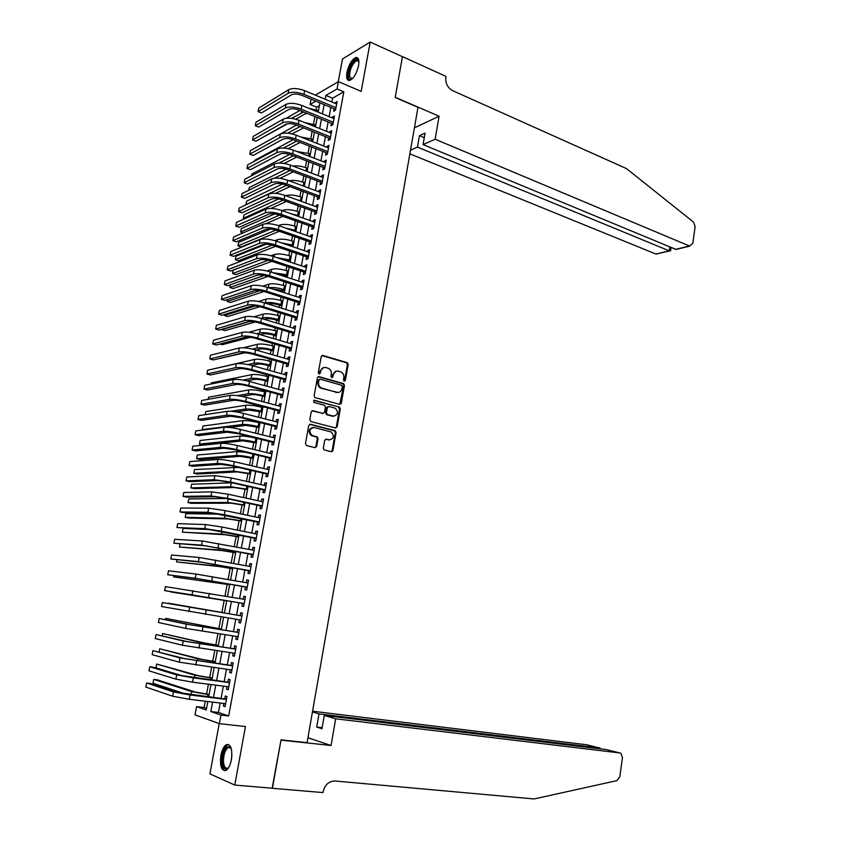 <?xml version="1.0" encoding="UTF-8"?>
<svg xmlns="http://www.w3.org/2000/svg" width="841" height="841" viewBox="0 0 841 841"><rect width="100%" height="100%" fill="white"/><g stroke="black" fill="none" stroke-linecap="round" stroke-linejoin="round"><path stroke-width="1.26" d="M344.242 381.204L345.357 380.416L348.195 364.468L347.312 362.65L322.87 355.459L321.23 356.573L318.308 372.71L319.075 374.045L320.221 373.257L320.6 371.165C321.399 368.295 323.154 367.096 325.845 367.559L328.568 368.411C330.713 369.672 331.638 371.606 331.343 374.234L330.976 376.316L331.732 377.641L332.868 376.852L333.246 374.781C334.035 371.922 335.759 370.723 338.418 371.186L341.099 372.027C343.223 373.267 344.137 375.191 343.853 377.809L343.485 379.88L344.085 381.141L344.589 380.542L347.417 364.616L346.545 362.807L321.893 355.575M319.075 374.056L319.853 371.312L320.6 371.165M331.722 377.641L332.479 374.918L333.246 374.781M231.412 759.696C232.579 748.963 230.876 743.949 226.313 744.674C223.832 746.272 222.024 749.836 220.899 755.365C219.69 766.077 221.404 771.092 226.019 770.419C228.489 768.821 230.287 765.247 231.412 759.696M358.581 65.535C359.412 59.806 358.445 57.146 355.68 57.566C351.717 59.679 348.794 64.631 346.923 72.41C346.061 78.16 347.039 80.831 349.835 80.41C353.777 78.308 356.689 73.346 358.581 65.535M323.312 448.127L324.069 449.861L331.28 451.712L332.91 450.513L336.106 432.505L335.328 430.75L310.413 424.253L308.752 425.441L305.451 443.67L306.555 445.572L314.997 447.664L316.658 446.466L318.056 438.697L317.278 436.942L311.906 435.396C308.647 431.118 309.435 428.49 314.271 427.512L331.301 432.011C334.56 436.227 333.803 438.844 329.02 439.864L326.34 439.191L324.7 440.369L323.312 448.127M220.216 703.023L218.46 712.453L228.689 715.954L220.973 715.071L219.385 723.638L195.017 714.861L196.573 706.64L206.224 709.972L207.811 701.52M315.312 95.117L338.418 81.64L361.199 91.385L370.187 42.05L402.44 56.694L395.196 97.482L417.988 107.343L307.081 742.677L281.02 739.88L272.431 788.227L234.786 785.063L245.446 726.55L219.385 723.638M338.418 81.64L337.062 88.967L325.877 95.39L325.162 99.227M228.689 715.954L343.822 91.837L337.062 88.967M339.701 404.363L341.309 403.217L344.474 385.42L343.622 383.622L319.033 376.642L317.393 377.777L314.124 395.796L314.955 397.593L339.701 404.363M340.3 408.894L337.115 426.797L335.496 427.964L310.907 421.562L309.803 419.659L311.212 411.89L312.863 410.723L322.891 413.394L324.531 412.227L325.446 407.118L324.626 405.33L313.746 402.334L314.324 400.263L339.491 407.118L340.3 408.894L339.533 408.989L336.358 426.881L337.115 426.797M219.238 723.586L209.914 773.867L234.786 785.063M370.187 42.05L342.476 58.986L338.25 81.735M334.119 108.689L333.646 111.233L335.517 110.213L337.125 101.467L335.096 103.369M331.417 123.249L330.944 125.803L332.805 124.815L334.434 116.047L332.563 117.046L332.395 117.961M328.705 137.861L328.232 140.426L330.093 139.48L331.722 130.67L329.861 131.638L329.683 132.605M325.993 152.526L325.52 155.101L327.37 154.187L329.01 145.356L327.149 146.292L326.96 147.312M323.259 167.254L322.786 169.84L324.637 168.967L326.276 160.095L324.426 160.988L324.227 162.071M320.526 182.034L320.043 184.631L321.893 183.79L323.543 174.886L321.693 175.748L321.483 176.883M317.772 196.868L317.288 199.475L319.138 198.676L320.789 189.74L318.949 190.56L318.718 191.748M315.018 211.764L314.534 214.381L316.374 213.614L318.035 204.647L316.184 205.425L315.953 206.676M312.242 226.713L311.759 229.33L313.598 228.615L315.259 219.606L313.42 220.353L313.178 221.656M309.467 241.714L308.973 244.353L310.813 243.669L312.484 234.628L310.644 235.333L310.392 236.699M306.671 256.778L306.187 259.427L308.016 258.776L309.688 249.703L307.859 250.376L307.596 251.795M303.874 271.906L303.38 274.555L305.209 273.945L306.891 264.841L305.062 265.472L304.789 266.954M301.057 287.075L300.563 289.746L302.392 289.167L304.085 280.032L302.255 280.621L301.972 282.166M298.229 302.318L297.735 304.989L299.554 304.463L301.257 295.275L299.438 295.832L299.133 297.441M295.401 317.614L294.907 320.295L296.715 319.801L298.418 310.592L296.61 311.107L296.295 312.768M292.552 332.962L292.058 335.654L293.866 335.202L295.58 325.961L293.761 326.434L293.446 328.158M289.703 348.374L289.199 351.075L291.007 350.665L292.721 341.383L290.912 341.824L290.587 343.612M286.834 363.848L286.329 366.56L288.127 366.192L289.861 356.868L288.053 357.267L287.706 359.118M283.953 379.386L283.449 382.108L285.246 381.772L286.981 372.416L285.173 372.773L284.826 374.687M341.194 403.606L340.521 403.428M281.062 394.976L280.558 397.709L282.355 397.415L284.09 388.027L282.292 388.342L281.924 390.319M278.161 410.629L277.656 413.373L279.443 413.12L281.188 403.691L279.401 403.964L279.023 406.003M275.249 426.334L274.744 429.099L276.521 428.889L278.276 419.428L276.489 419.648L276.1 421.751M272.326 442.114L271.811 444.878L273.598 444.721L275.354 435.218L273.567 435.407L273.167 437.572M269.393 457.946L268.878 460.731L270.655 460.605L272.421 451.07L270.644 451.207L270.224 453.446M266.45 473.851L265.935 476.637L267.701 476.563L269.477 466.976L267.701 467.081L267.27 469.383M263.485 489.809L262.97 492.605L264.736 492.574L266.513 482.955L264.747 483.018L264.305 485.383M260.521 505.83L259.995 508.637L261.761 508.647L263.548 498.997L261.782 499.018L261.33 501.446M257.535 521.914L257.02 524.742L258.776 524.795L260.573 515.102L258.807 515.07L258.345 517.572M254.55 538.061L254.024 540.9L255.78 540.994L257.577 531.27L255.822 531.197L255.349 533.762M251.543 554.282L251.017 557.12L252.763 557.268L254.571 547.502L252.826 547.386L252.332 550.014M248.526 570.555L248 573.415L249.745 573.604L251.554 563.796L249.809 563.628L249.304 566.329M245.498 586.902L244.962 589.762L246.707 589.993L248.526 580.153L246.781 579.943L246.276 582.718M242.46 603.302L241.924 606.182L243.659 606.466L245.488 596.574L243.753 596.322L243.228 599.16M239.401 619.817L238.865 622.666L240.6 622.992L242.439 613.068L240.705 612.774L240.169 615.654M236.321 636.416L235.806 639.213L237.53 639.591L239.37 629.625L237.646 629.278L237.109 632.169M233.23 653.079L232.726 655.833L234.439 656.253L236.289 646.245L234.576 645.856L234.029 648.758M230.129 669.804L229.635 672.516L231.349 672.979L233.209 662.929L231.485 662.498L230.949 665.42M227.017 686.603L226.523 689.263L228.237 689.778L230.108 679.686L228.395 679.202L227.848 682.135M343.822 91.837L332.573 98.197L331.859 102.013M330.87 107.343L329.146 116.626M328.158 121.924L326.424 131.301M325.446 136.557L323.69 146.019M322.713 151.243L320.936 160.799M319.979 165.992L318.182 175.632M317.225 180.794L315.417 190.529M314.471 195.648L312.642 205.477M311.696 210.565L309.856 220.479M308.91 225.535L307.06 235.543M306.124 240.568L304.253 250.66M303.317 255.653L301.425 265.84M300.51 270.791L298.597 281.073M297.682 285.993L295.759 296.368M294.855 301.246L292.91 311.717M292.006 316.563L290.04 327.128M289.146 331.943L287.17 342.602M286.276 347.375L284.279 358.129M283.406 362.87L281.388 373.73M280.516 378.429L278.476 389.383M277.614 394.04L275.564 405.089M274.702 409.725L272.631 420.868M271.78 425.462L269.688 436.7M268.847 441.252L266.734 452.605M265.893 457.115L263.769 468.563M262.939 473.041L260.794 484.584M259.974 489.02L257.809 500.679M256.989 505.073L254.802 516.826M253.993 521.178L251.795 533.047M250.986 537.357L248.768 549.32M247.979 553.599L245.73 565.667M244.941 569.893L242.681 582.077M241.903 586.261L239.622 598.55M238.855 602.703L236.552 615.065M235.785 619.239L233.483 631.612M232.694 635.859L230.392 648.232M229.593 652.553L227.301 664.905M226.481 669.31L224.19 681.652M223.359 686.13L221.057 698.472M223.895 703.465L223.412 706.083L225.115 706.64L226.986 696.516L225.283 695.98L224.736 698.924M319.401 105.63L316.679 107.175L316.184 109.814M314.923 116.542L313.493 124.153M312.158 131.259L310.792 138.544M309.393 146.029L308.09 152.978M306.608 160.862L305.367 167.475M303.822 175.748L302.644 182.024M301.015 190.697L299.901 196.626M298.198 205.698L297.146 211.291M295.37 220.752L294.392 225.998M292.542 235.869L291.617 240.768M289.693 251.039L288.841 255.59M287.937 260.426L287.769 261.288M286.834 266.271L286.045 270.466M285.152 275.27L284.899 276.615M283.964 281.556L283.249 285.404M282.355 290.177L282.008 291.995M281.083 296.915L280.431 300.395M279.548 305.125L279.117 307.438M278.192 312.316L277.614 315.438M276.731 320.148L276.205 322.944M275.291 327.79L274.776 330.545M273.903 335.212L273.283 338.513M272.379 343.317L271.937 345.704M271.065 350.34L270.35 354.135M269.456 358.907L269.078 360.915M268.216 365.52L267.406 369.819M266.523 374.55L266.219 376.2M265.357 380.763L264.452 385.567M263.58 390.266L263.338 391.528M262.487 396.069L261.488 401.378M260.615 406.035L260.447 406.928M259.606 411.428L258.513 417.252M256.715 426.839L255.527 433.189M253.814 442.313L252.521 449.189M250.902 457.851L249.514 465.241M247.969 473.451L246.487 481.367M245.036 489.105L243.448 497.557M242.082 504.821L240.4 513.809M239.128 520.59L237.341 530.124M236.153 536.432L234.261 546.513M233.178 552.327L231.18 562.955M230.182 568.285L228.079 579.47M227.175 584.306L224.968 596.059M224.158 600.39L221.887 612.5M221.067 616.873L218.849 628.69M217.924 633.609L215.801 644.952M214.781 650.408L212.741 661.268M211.617 667.27L209.661 677.657M208.431 684.206L206.581 694.109M205.246 701.215L204.058 707.523L206.529 708.364M331.89 451.197L332.489 451.344M204.058 707.523L196.573 706.64M316.679 107.175L310.087 104.463L311.086 99.154M212.605 702.098L210.839 711.57L220.973 715.071M324.163 104.568L322.429 113.882M321.43 119.191L319.675 128.589M318.697 133.866L316.92 143.359M315.943 148.594L314.156 158.182M313.178 163.385L311.38 173.057M310.413 178.229L308.584 187.985M307.627 193.136L305.788 202.986M304.841 208.084L302.981 218.029M302.035 223.107L300.163 233.136M299.217 238.171L297.325 248.305M296.4 253.309L294.487 263.527M293.562 268.489L291.638 278.802M290.713 283.743L288.768 294.14M287.853 299.049L285.898 309.541M284.983 314.408L283.007 325.004M282.113 329.83L280.116 340.521M279.223 345.315L277.204 356.1M276.321 360.852L274.282 371.743M273.399 376.463L271.349 387.438M270.476 392.127L268.405 403.207M267.543 407.843L265.451 419.028M264.6 423.633L262.487 434.913M261.635 439.486L259.512 450.86M258.671 455.391L256.526 466.881M255.685 471.37L253.519 482.955M252.689 487.402L250.513 499.091M249.682 503.496L247.485 515.291M246.665 519.664L244.447 531.565M243.638 535.885L241.399 547.89M240.6 552.18L238.339 564.29M237.54 568.537L235.259 580.753M234.481 584.958L232.179 597.278M231.401 601.441L229.088 613.856M228.3 618.03L225.987 630.456M225.188 634.713L222.876 647.128M222.066 651.46L219.753 663.864M218.923 668.269L216.61 680.663M215.769 685.152L213.456 697.536M315.88 101.13L310.087 104.463M208.663 696.947L210.986 684.532M211.837 680.033L214.161 667.617M214.991 663.202L217.314 650.776M218.124 646.424L220.458 633.988M221.257 629.72L223.59 617.273M224.368 613.089L226.702 600.653M227.48 596.479L229.793 584.138M230.581 579.922L232.873 567.675M233.672 563.417L235.943 551.286M236.752 546.997L239.002 534.96M239.811 530.629L242.05 518.708M242.87 514.324L245.078 502.508M245.908 498.093L248.106 486.382M248.936 481.925L251.112 470.308M251.953 465.809L254.108 454.308M254.96 449.767L257.094 438.361M257.945 433.788L260.069 422.487M260.931 417.872L263.033 406.666M263.895 402.019L265.977 390.907M266.86 386.219L268.92 375.223M269.803 370.492L271.843 359.58M272.736 354.818L274.765 344.011M275.659 339.207L277.667 328.495M278.571 323.659L280.558 313.041M281.472 308.174L283.449 297.651M284.363 292.742L286.318 282.324M287.244 277.372L289.178 267.049M290.113 262.066L292.027 251.827M292.962 246.812L294.865 236.668M295.811 231.622L297.693 221.572M298.65 216.484L300.51 206.529M301.467 201.409L303.317 191.538M304.284 186.387L306.113 176.61M307.081 171.427L308.899 161.745M309.877 156.521L311.675 146.923M312.652 141.677L314.439 132.163M315.428 126.886L317.194 117.456M318.182 112.147L319.937 102.812M332.573 98.197L325.877 95.39M218.46 712.453L210.839 711.57M335.265 102.518L336.82 103.159M332.563 117.046L334.129 117.687M329.861 131.638L331.428 132.268M327.149 146.292L328.715 146.912M324.426 160.988L326.003 161.598M321.693 175.748L323.27 176.347M318.949 190.56L320.526 191.149M316.184 205.425L317.782 206.003M313.42 220.353L315.018 220.92M310.644 235.333L312.253 235.89M307.859 250.376L309.467 250.923M305.062 265.472L306.671 266.008M302.255 280.621L303.874 281.146M299.438 295.832L301.057 296.347M296.61 311.107L298.229 311.612M293.761 326.434L295.401 326.928M290.912 341.824L292.552 342.308M288.053 357.267L289.693 357.74M285.173 372.773L286.823 373.236M282.292 388.342L283.953 388.794M279.401 403.964L281.062 404.405M276.489 419.648L278.161 420.08M273.567 435.407L275.238 435.817M270.644 451.207L272.316 451.617M267.701 467.081L269.383 467.48M264.747 483.018L266.439 483.396M261.782 499.018L263.475 499.386M258.807 515.07L260.51 515.428M255.822 531.197L257.525 531.544M252.826 547.386L254.529 547.712M249.809 563.628L251.522 563.954M246.781 579.943L248.505 580.258M243.753 596.322L245.477 596.616M238.865 622.666L240.61 622.939M235.806 639.213L237.551 639.475M232.726 655.833L234.471 656.085M229.635 672.516L231.391 672.747M226.523 689.263L228.289 689.483M223.412 706.083L225.178 706.293M336.242 371.186L332.479 374.918M323.606 367.57L319.853 371.312M339.796 404.384L343.706 385.535L342.855 383.748L318.108 376.736M342.308 386.545L341.551 385.22L320.158 379.196L319.002 379.995L318.602 382.203C318.308 384.789 319.212 386.713 321.304 387.985L336.757 392.369C339.417 392.8 341.141 391.58 341.919 388.731L342.308 386.545M319.401 379.333L318.255 380.121L319.002 379.995M338.019 392.505L320.547 388.1C318.455 386.839 317.562 384.915 317.856 382.329L318.255 380.121M335.548 427.974L336.358 426.881M322.986 413.415L312 410.797M313.598 400.39L339.228 407.012M333.183 416.127C337.987 415.097 338.713 412.479 335.349 408.274L328.978 406.466L327.349 407.633L326.434 412.731L327.244 414.508L334.045 416.242M328.116 406.55L326.592 407.727L327.349 407.633M332.426 416.221L326.476 414.602L325.677 412.836L326.592 407.727M339.533 408.989L338.46 407.118M329.756 439.969L325.541 439.244M312.684 427.48C308.51 429.152 308.006 431.822 311.159 435.47L312.789 435.743M315.028 447.675L315.901 446.529L317.299 438.76L316.531 437.005L312.043 435.817M331.28 451.712L332.142 450.576L335.338 432.579L334.56 430.834L309.583 424.327M308.668 108.247L318.455 110.707M307.407 113.482L304.736 114.113L295.727 119.201M287.748 123.701L261.866 137.882M286.255 118.266L299.901 110.434M291.533 118.371L303.727 111.99M288.841 89.619L288.137 93.298L258.061 111.632L258.744 108.111L288.841 89.619C292.721 87.895 297.987 88.242 304.652 90.681L336.663 104.021M288.137 93.298C292.016 91.585 297.283 91.942 303.948 94.371L335.98 107.659M335.654 109.425L302.14 95.443C297.714 93.835 294.203 93.593 291.617 94.728L261.425 112.967L258.061 111.632M352.116 78.928C350.171 80 348.973 79.275 348.521 76.752C347.102 69.33 356.531 54.518 358.708 60.878L358.897 61.488M358.907 61.624L356.763 60.584C352.179 63.842 349.782 69.151 349.551 76.499L352.2 78.844M357.761 58.008L356.689 58.092C352.411 59.038 346.639 71.821 347.754 77.824L349.004 80.536M228.71 767.486C225.23 770.661 223.117 768.706 222.36 761.631C223.128 750.372 225.798 745.515 230.381 747.05L231.212 748.322M231.17 748.238L228.205 747.418C225.125 749.888 223.548 754.545 223.464 761.41C223.906 766.74 225.42 768.947 227.985 768.022L228.647 767.56M228.647 744.527L227.512 744.884C223.695 747.933 221.73 753.715 221.625 762.23C221.919 767.055 223.117 769.893 225.209 770.734M409.872 153.85L655.991 254.066L669.278 250.87L669.835 246.886M435.144 139.238L689.494 246.003L692.805 243.459L695.118 226.576L693.489 222.066L626.471 168.589L452.626 90.639C447.591 87.748 445.31 83.248 445.804 77.13L445.93 76.363L402.45 56.62L395.228 97.272L439.086 116.237L435.144 139.238L423.076 144.599L425.062 133.109L419.449 135.674L417.462 147.101L669.583 250.975L655.991 254.066M417.462 147.101L410.513 150.192M439.086 116.237L414.413 127.843M423.076 144.599L675.701 249.325L689.494 246.003M658.461 253.467L656.316 254.171M419.449 135.674L424.263 137.693M679.328 248.452L675.701 249.325M670.624 250.607L669.583 250.975M335.654 718.792L619.933 752.958L606.214 749.583L324.269 715.428L335.654 718.792L331.07 745.504L280.978 740.133L272.169 788.206M619.933 752.958L620.984 753.357L622.456 757.541L619.817 776.779L616.895 780.648L534.056 798.95L334.939 780.995C328.884 781.152 324.962 784.706 323.144 791.654L322.997 792.569L272.421 788.311M307.943 737.757L331.07 745.504M312.453 711.928L318.991 713.862L316.7 727.045L321.977 728.705L324.269 715.428M318.991 713.862L599.833 748.006L587.186 744.895M312.579 711.202L586.65 744.769M316.7 727.045L322.156 727.665M601.031 748.953L599.833 748.006L599.717 748.795M606.803 749.73L606.214 749.583M304.6 122.534L315.774 125.036M303.706 127.885L291.985 133.877M280.905 133.73L296.558 125.036M287.601 133.162L300.205 126.486M300.647 136.946L313.083 139.406M300.142 142.413L288.127 148.626M254.381 161.272L254.55 160.41L293.152 139.69M283.501 148.037L296.736 141.078M296.778 151.464L310.382 153.84M296.705 157.057L284.142 163.448M251.575 175.737L251.922 173.95L289.672 154.408M279.159 163.028L293.33 155.764M292.994 166.087C297.01 165.519 301.541 166.129 306.587 167.906L307.669 168.316M293.341 171.806L279.979 178.345M248.757 190.255L249.283 187.543L286.098 169.188M274.429 178.208L289.956 170.534M286.024 104.347L285.32 108.047L255.296 125.761L255.99 122.218L286.024 104.347C289.893 102.686 295.17 103.065 301.845 105.461L333.961 118.602M285.32 108.047C289.188 106.397 294.466 106.775 301.152 109.162L333.278 122.25M332.962 123.974L299.333 110.203C294.897 108.615 291.385 108.363 288.799 109.456L258.681 127.075L255.296 125.761M283.186 119.149L282.481 122.849L252.531 139.932L253.225 136.389L283.186 119.149C287.054 117.551 292.342 117.929 299.039 120.295L331.249 133.235M282.481 122.849C286.339 121.272 291.627 121.661 298.334 124.016L330.576 136.904M330.261 138.576L296.526 125.025C292.069 123.459 288.558 123.196 285.982 124.247L255.927 141.235L252.531 139.932M280.347 133.992L279.632 137.714L249.766 154.166L250.46 150.602L280.347 133.992C284.205 132.458 289.493 132.857 296.211 135.191L328.526 147.932M279.632 137.714C283.491 136.2 288.778 136.599 295.506 138.923L327.853 151.611M327.548 153.241L293.709 139.89C289.241 138.344 285.719 138.082 283.144 139.08L253.162 155.448L249.766 154.166M277.488 148.899L276.773 152.631L246.981 168.442L247.674 164.868L277.488 148.899C281.346 147.427 286.644 147.848 293.383 150.15L325.803 162.681M276.773 152.631C280.621 151.18 285.929 151.601 292.668 153.892L325.12 166.371M324.826 167.958L290.87 154.818C286.392 153.304 282.86 153.02 280.295 153.987L250.387 169.703L246.981 168.442M289.304 180.826C293.288 179.963 298.135 180.51 303.853 182.444L304.947 182.854M289.924 186.607L275.617 193.335M286.539 185.356L245.971 204.594L246.634 201.178L282.418 184.032M274.618 163.869L273.903 167.611L244.184 182.781L244.878 179.186L274.618 163.869C278.466 162.46 283.774 162.891 290.534 165.162L323.06 177.483M273.903 167.611C277.751 166.224 283.06 166.665 289.819 168.915L322.376 181.193M322.092 182.728L288.032 169.808C283.533 168.305 280 168.021 277.435 168.936L247.601 184.021L244.184 182.781M296.095 199.454L301.53 201.104M285.719 195.68C289.514 194.481 294.644 194.944 301.12 197.046L302.213 197.446M286.455 201.451L270.97 208.431M283.06 200.221L243.312 218.292L243.974 214.865L278.602 198.949M243.312 218.292L244.636 218.755M271.738 178.881L271.023 182.644L241.378 197.162L242.082 193.567L271.738 178.881C275.585 177.546 280.894 177.998 287.675 180.226L320.305 192.337M271.023 182.644C274.86 181.33 280.179 181.782 286.96 184L319.622 196.069M319.349 197.551L285.173 184.852C280.663 183.38 277.131 183.075 274.565 183.948L244.805 198.381L241.378 197.162M290.702 213.656L298.786 215.759M282.187 210.628L282.912 210.303C286.686 209.146 291.838 209.609 298.376 211.701L299.47 212.09M282.923 216.347L265.798 223.717M279.517 215.149L240.642 232.042L241.304 228.605L274.639 213.94M240.642 232.042L243.133 232.883M268.857 193.966L268.132 197.74L238.56 211.606L239.264 207.99L268.857 193.966C272.694 192.694 278.014 193.157 284.815 195.354L317.551 207.254M268.132 197.74C271.969 196.489 277.288 196.952 284.09 199.138L316.857 210.996M316.594 212.437L282.313 199.958C277.782 198.497 274.25 198.192 271.685 199.023L242.008 212.805L238.56 211.606M285.866 228.153L296.021 230.466M278.581 225.619L280.137 224.968C283.901 223.874 289.062 224.347 295.622 226.397L296.715 226.786M279.307 231.296L241.241 246.928L237.961 245.835L275.88 230.119M237.961 245.835L238.634 242.376L270.476 229.025M265.956 209.104L265.23 212.889L235.732 226.092L236.437 222.466L265.956 209.104C269.782 207.895 275.112 208.368 281.935 210.534L314.776 222.234M265.23 212.889C269.057 211.701 274.387 212.184 281.209 214.339L314.082 225.977M313.83 227.375L279.433 215.117C274.891 213.688 271.349 213.362 268.794 214.15L239.191 227.27L235.732 226.092M293.036 246.424L286.098 244.468M281.293 242.839L293.257 245.236M274.87 240.673L277.351 239.685C281.104 238.655 286.276 239.138 292.857 241.167L293.951 241.535M275.627 246.276L238.56 260.742L235.27 259.669L272.127 245.151M235.27 259.669L235.943 256.211L265.998 244.216M263.044 224.295L262.308 228.1L232.894 240.642L233.609 236.994L263.044 224.295C266.87 223.159 272.2 223.653 279.044 225.777L312 237.257M262.308 228.1C266.134 226.975 271.475 227.48 278.318 229.604L311.296 241.031M311.054 242.366L276.542 230.329C271.99 228.931 268.447 228.594 265.893 229.341L236.363 241.798L232.894 240.642M290.271 261.204L280.936 259.007M276.91 257.672L290.481 260.058M271.033 255.78L274.555 254.455C278.308 253.488 283.48 253.993 290.082 255.979L291.175 256.347M271.843 261.32L235.869 274.618L232.579 273.567L268.226 260.247M232.579 273.567L233.251 270.087L260.636 259.722M260.121 239.548L259.385 243.375L230.056 255.244L230.76 251.585L260.121 239.548C263.937 238.476 269.278 238.991 276.142 241.083L309.204 252.342M259.385 243.375C263.201 242.313 268.552 242.828 275.417 244.92L308.5 256.127M308.269 257.42L273.64 245.614C269.078 244.226 265.525 243.879 262.981 244.584L233.525 256.379L230.056 255.244M287.496 276.037L276.353 273.83M272.705 272.642L287.696 274.933M267.06 270.949L271.738 269.278C275.491 268.374 280.673 268.899 287.286 270.844L288.4 271.212M267.974 276.395L233.178 288.537L229.866 287.506L264.148 275.417M230.392 284.773L229.866 287.506M257.188 254.865L256.452 258.702L227.196 269.887L227.911 266.219L257.188 254.865C261.004 253.856 266.345 254.381 273.23 256.442L306.397 267.491M256.452 258.702C260.268 257.714 265.619 258.24 272.505 260.289L305.693 271.286M305.472 272.526L270.739 260.952C266.155 259.585 262.602 259.228 260.058 259.89L230.676 271.002L227.196 269.887M284.71 290.923L272.169 288.873M268.678 287.759C272.568 287.128 277.604 287.717 283.795 289.514L284.899 289.872M262.918 286.182L268.92 284.163C272.673 283.312 277.856 283.859 284.489 285.772L285.604 286.129M263.958 291.522L230.466 302.497L227.154 301.488L259.837 290.66M227.522 299.575L227.154 301.488M254.245 270.234L253.498 274.082L224.326 284.594L225.041 280.915L254.245 270.234C258.05 269.299 263.401 269.845 270.308 271.864L303.59 282.692M253.498 274.082C257.304 273.167 262.665 273.714 269.572 275.732L302.886 286.508M302.655 287.696L267.816 276.342C263.222 275.007 259.659 274.639 257.115 275.249L227.827 285.688L224.326 284.594M281.903 305.861L279.244 305.031C274.818 303.79 271.359 303.412 268.868 303.916L268.311 304.095M264.831 303.012L265.388 302.834C269.12 302.077 274.324 302.634 280.978 304.516L282.092 304.863M258.565 301.467L266.092 299.091C269.835 298.313 275.028 298.87 281.682 300.763L282.797 301.11M259.711 306.723L227.753 316.521L224.421 315.522L255.201 305.998M224.631 314.429L224.421 315.522M251.28 285.667L250.544 289.535L221.446 299.364L222.171 295.664L251.28 285.667C255.086 284.794 260.447 285.362 267.375 287.349L300.763 297.956M250.544 289.535C254.339 288.684 259.711 289.251 266.639 291.228L300.058 301.782M299.838 302.928L264.883 291.795C260.279 290.492 256.705 290.113 254.171 290.671L224.957 300.437L221.446 299.364M279.096 320.863L276.426 320.053C271.99 318.823 268.521 318.445 266.04 318.907L264.389 319.37M260.889 318.319L262.539 317.845C266.271 317.152 271.485 317.719 278.161 319.569L279.275 319.906M253.94 316.826L263.254 314.092C266.986 313.378 272.19 313.945 278.865 315.796L279.979 316.142M255.191 321.987L225.02 330.587L221.688 329.609L249.882 321.493M248.316 301.152L247.569 305.041L218.555 314.177L219.28 310.466L248.316 301.152C252.111 300.363 257.483 300.941 264.431 302.886L297.924 313.272M247.569 305.041C251.364 304.263 256.736 304.841 263.696 306.786L297.22 317.11M297.01 318.213L261.94 307.312C257.314 306.029 253.74 305.64 251.217 306.156L222.077 315.228L218.555 314.177M276.279 335.916L273.598 335.117C269.152 333.919 265.682 333.53 263.191 333.94L260.342 334.697M256.778 333.677L259.69 332.91C263.412 332.279 268.626 332.868 275.322 334.676L276.447 335.012M248.947 332.248L260.405 329.136C264.127 328.495 269.341 329.073 276.037 330.891L277.152 331.228M250.282 337.336L222.287 344.705L219.911 344.022M245.33 316.71L244.584 320.61L215.653 329.052L216.379 325.32L245.33 316.71C249.125 315.985 254.508 316.573 261.467 318.487L295.075 328.652M244.584 320.61C248.379 319.895 253.761 320.495 260.731 322.397L294.371 332.51M294.171 333.551L258.986 322.891C254.35 321.63 250.765 321.23 248.242 321.693L219.186 330.071L215.653 329.052M273.451 351.033L270.76 350.255C266.292 349.078 262.823 348.668 260.342 349.036L256.137 350.056M252.447 349.099L256.82 348.027C260.542 347.47 265.767 348.069 272.484 349.845L273.609 350.171M243.364 347.775L257.546 344.242C261.267 343.664 266.481 344.263 273.199 346.05L274.324 346.376M244.647 352.821L218.744 358.644M242.345 332.321L241.598 336.232L212.741 343.98L213.477 340.237L242.345 332.321C246.129 331.669 251.512 332.279 258.502 334.15L292.226 344.095M241.598 336.232C245.372 335.601 250.765 336.211 257.756 338.082L291.501 347.964M291.322 348.952L256.011 338.534C251.364 337.294 247.78 336.884 245.257 337.304L216.295 344.978L212.741 343.98M270.602 366.192L267.911 365.436C263.433 364.279 259.953 363.869 257.483 364.195L251.732 365.446M247.832 364.563L253.95 363.207C257.661 362.713 262.897 363.333 269.635 365.068L270.76 365.393M214.077 368.768L254.665 359.401C258.387 358.897 263.611 359.506 270.339 361.262L271.475 361.577M239.338 347.995L238.592 351.927L209.819 358.96L210.555 355.207L239.338 347.995C243.123 347.407 248.516 348.037 255.527 349.877L289.357 359.591M238.592 351.927C242.366 351.359 247.759 351.99 254.77 353.819L288.631 363.47M288.463 364.416L253.036 354.229C248.379 353.01 244.784 352.589 242.261 352.968L213.383 359.937L209.819 358.96M267.753 381.425L265.052 380.679C260.563 379.554 257.073 379.123 254.602 379.407L247.023 380.889M242.839 380.069L251.06 378.439C254.77 378.008 260.006 378.65 266.765 380.353L267.901 380.668M211.123 384.011L211.343 382.876L251.785 374.623C255.496 374.182 260.731 374.813 267.48 376.526L268.615 376.842M236.321 363.733L235.575 367.675L206.886 373.993L207.622 370.229L236.321 363.733C240.095 363.217 245.498 363.859 252.531 365.667L286.476 375.149M235.575 367.675C239.338 367.181 244.742 367.832 251.785 369.62L285.751 379.049M285.583 379.932L250.04 369.987C245.372 368.8 241.777 368.369 239.264 368.694L210.46 374.96L206.886 373.993M264.894 396.71L262.182 395.985C257.672 394.881 254.192 394.44 251.722 394.681L241.882 396.374M237.309 395.638L248.169 393.735C251.869 393.378 257.115 394.03 263.885 395.701L265.031 395.995M208.148 399.307L208.557 397.204L248.894 389.909C252.594 389.53 257.84 390.182 264.61 391.853L265.745 392.158M233.304 379.522L232.536 383.485L203.942 389.089L204.689 385.315L233.304 379.522C237.067 379.091 242.471 379.754 249.525 381.52L283.585 390.76M232.536 383.485C236.3 383.065 241.714 383.738 248.778 385.493L282.86 394.681M282.702 395.522L247.044 385.809C242.355 384.652 238.749 384.2 236.247 384.484L207.527 390.035L203.942 389.089M262.024 412.048L248.82 410.009L236.132 411.901M230.802 411.281L245.257 409.083C248.957 408.789 254.203 409.462 261.004 411.102L262.14 411.396M205.162 414.666L205.761 411.575L245.993 405.246C249.682 404.931 254.928 405.604 261.73 407.244L262.865 407.538M230.255 395.386L229.498 399.359L200.988 404.248L201.735 400.453L230.255 395.386C234.019 395.018 239.433 395.701 246.508 397.425L280.684 406.445M229.498 399.359C233.251 399.012 238.676 399.696 245.751 401.42L279.958 410.376M279.811 411.154L244.027 401.704C239.328 400.558 235.722 400.106 233.209 400.327L204.584 405.162L200.988 404.248M259.133 427.449L245.919 425.388L229.404 427.47M259.974 422.981L258.828 422.687C252.016 421.078 246.76 420.395 243.07 420.637L202.965 426.009L202.261 429.625L242.345 424.495C246.035 424.274 251.291 424.957 258.103 426.555L259.249 426.85M202.261 429.625L203.49 429.919M227.207 411.312L226.45 415.296L198.024 419.449L198.77 415.643L227.207 411.312C230.96 411.018 236.384 411.712 243.48 413.404L277.772 422.182M226.45 415.296C230.192 415.023 235.617 415.727 242.723 417.409L277.036 426.124M276.899 426.86L240.999 417.651L230.171 416.242L201.63 420.342L198.024 419.449M256.242 442.913L242.996 440.831L202.86 444.921L199.443 444.111L239.412 439.959C243.091 439.811 248.358 440.516 255.201 442.072L256.347 442.355M199.443 444.111L200.147 440.484L240.148 436.09C243.827 435.922 249.094 436.616 255.927 438.193L257.073 438.476M224.148 427.291L223.38 431.296L195.049 434.723L195.795 430.897L224.148 427.291C227.89 427.081 233.325 427.796 240.442 429.446L274.839 437.982M223.38 431.296C227.123 431.097 232.558 431.822 239.685 433.462L274.113 441.945M273.987 442.629L237.961 433.662L227.123 432.221L198.665 435.585L195.049 434.723M253.33 458.429L240.063 456.337L200.053 459.449L196.626 458.65L236.468 455.496C240.148 455.412 245.414 456.127 252.279 457.651L253.425 457.925M196.626 458.65L197.33 455.013L237.204 451.606L245.94 452.363M221.067 443.344L220.3 447.37L192.063 450.04L192.81 446.203L221.067 443.344C224.81 443.196 230.245 443.932 237.393 445.541L271.906 453.846M220.3 447.37C224.032 447.244 229.477 447.98 236.626 449.578L271.17 457.819M271.054 458.45L234.912 449.735L224.053 448.253L195.69 450.892L192.063 450.04M250.418 474.009L237.13 471.906L197.225 474.019L193.787 473.252L233.514 471.076L250.502 473.557M193.787 473.252L194.492 469.593L238.413 467.386M217.987 459.459L217.209 463.496L189.057 465.43L189.814 461.572L217.987 459.459C221.719 459.386 227.165 460.143 234.324 461.709L268.962 469.772M217.209 463.496C220.941 463.444 226.387 464.2 233.556 465.767L268.216 473.767M268.111 474.335L231.853 465.872L220.973 464.358L192.694 466.25L189.057 465.43M247.485 489.641L234.176 487.528L194.387 488.642L190.939 487.896L230.55 486.729L247.559 489.241M190.939 487.896L191.653 484.227L232.074 482.808M214.886 475.628L214.108 479.685L186.05 480.863L186.807 477.005L214.886 475.628L231.254 477.94L265.998 485.762M214.108 479.685L230.476 482.009L265.262 489.767M265.157 490.282L228.773 482.072L217.882 480.526L189.698 481.662L186.05 480.863M244.552 505.346L231.212 503.212L191.548 503.328L188.09 502.603L227.575 502.434L244.615 504.999M188.09 502.603L188.804 498.923L226.534 498.524M211.774 491.869L210.996 495.938L183.023 496.369L183.78 492.49L211.774 491.869L228.163 494.235L263.033 501.814M210.996 495.938L227.385 498.324L262.287 505.83M262.203 506.293L225.693 498.335L214.781 496.758L186.691 497.147L183.023 496.369M241.598 521.105L228.237 518.95L188.689 518.056L185.22 517.352L224.589 518.203L241.651 520.81M185.22 517.352L185.935 513.662L220.027 514.177M208.652 508.174L207.864 512.264L179.995 511.927L180.752 508.027L208.652 508.174L225.062 510.603L260.048 517.919M207.864 512.264L224.284 514.703L259.301 521.967M259.228 522.366L211.669 513.052L183.664 512.674L179.995 511.927M238.634 536.926L225.251 534.76L182.339 532.164L221.593 534.035L238.676 536.684M182.339 532.164L183.065 528.453L210.334 529.578M205.509 524.553L204.731 528.653L176.946 527.538L177.714 523.638L205.509 524.553L221.95 527.023L257.052 534.098M204.731 528.653L221.162 531.144L256.305 538.156M256.232 538.513L208.547 529.409L176.946 527.538M235.659 552.8L222.255 550.624L179.459 547.018L218.586 549.919L235.69 552.621M180.027 544.095L179.459 547.018M202.366 540.984L201.577 545.105L173.887 543.223L174.655 539.291L202.366 540.984L254.045 550.34M201.577 545.105L253.288 554.419M253.236 554.713L205.404 545.841L173.887 543.223M232.673 568.747L219.238 566.55L176.557 561.935L215.559 565.877L232.705 568.611M176.957 559.875L176.557 561.935M199.201 557.488L198.413 561.62L170.818 558.96L171.585 555.018L199.201 557.488L251.028 566.645M198.413 561.62L250.271 570.734M250.229 570.976L202.25 562.335L170.818 558.96M229.677 584.747L173.656 576.905L229.688 584.674M173.887 575.717L173.656 576.905M196.027 574.056L195.228 578.209L167.737 574.76L168.515 570.797L196.027 574.056L248 583.013M195.228 578.209L247.233 587.123M247.201 587.302L199.086 578.892L167.737 574.76M226.671 600.81L170.734 591.927L226.671 600.789M192.841 590.697L192.042 594.86L164.647 590.613L165.425 586.64L244.952 599.454M192.042 594.86L243.953 603.554L164.647 590.613M224.4 612.9L168.536 603.228L224.4 612.931M241.903 615.938L162.324 602.545L241.903 615.959M162.324 602.545L161.546 606.54L241.136 620.09M221.372 629.079L165.603 618.356L221.362 629.163M165.603 618.356L165.362 619.596M238.844 632.453L190.318 624.768L159.201 618.513L186.429 624.169L238.833 632.527M159.201 618.513L158.423 622.519L185.619 628.374L238.045 636.679M218.334 645.32L204.784 643.05L162.649 633.525L201.052 642.503L218.313 645.457M162.649 633.525L162.239 635.67M235.774 649.042L187.101 641.578L156.079 634.545L183.201 641.01L235.753 649.157M156.079 634.545L155.301 638.561L182.392 645.226L234.986 653.331M215.285 661.625L201.703 659.333L159.695 648.758L197.961 658.808L215.243 661.814M159.695 648.758L159.107 651.807M232.694 665.683L183.885 658.461L152.946 650.629L179.963 657.914L232.663 665.862M152.946 650.629L152.158 654.666L179.144 662.151L231.885 670.046M212.216 677.993L198.623 675.691L156.72 664.043L194.86 675.186L212.174 678.245M156.72 664.043L155.984 667.88L182.907 675.943M229.604 682.398L180.647 675.407L153.588 667.291L149.793 666.787L176.705 674.892L193.356 677.888L229.561 682.629M149.793 666.787L149.004 670.834L175.895 679.15L192.547 682.156L228.784 686.834M209.136 694.424L195.522 692.101L157.33 679.843L153.745 679.391L191.737 691.628L209.083 694.729M153.745 679.391L152.999 683.228L186.029 694.13M226.492 699.186L177.388 692.427L150.434 683.481L146.628 682.997L173.446 691.933L190.108 694.992L226.439 699.46M146.628 682.997L145.84 687.065L172.626 696.211L189.299 699.281L225.661 703.686M344.589 380.542L345.357 380.416M319.475 373.393L320.221 373.257M332.111 376.989L332.868 376.852M322.114 355.617L322.87 355.459M346.355 362.734L347.133 362.576M347.417 364.616L348.195 364.468M318.287 376.779L319.033 376.642M342.634 383.664L343.401 383.528M343.706 385.535L344.474 385.42M340.542 403.323L341.309 403.217M317.856 382.329L318.602 382.203M321.346 388.416L322.103 388.29M335.99 392.484L336.757 392.369M312.116 410.829L312.863 410.723M322.135 413.488L322.891 413.394M313.619 400.369L314.324 400.263M325.677 412.836L326.434 412.731M326.76 414.718L327.527 414.624M325.572 439.254L326.34 439.191M328.263 439.938L329.02 439.864M316.205 436.878L316.952 436.805M317.299 438.76L318.056 438.697M315.901 446.529L316.658 446.466M309.667 424.348L310.413 424.253M334.266 430.708L335.023 430.634M335.338 432.579L336.106 432.505M332.142 450.576L332.91 450.513M317.383 110.276L317.12 111.706M301.688 111.159L301.393 112.757M304.652 90.681L303.948 94.371M231.212 760.695L231.906 755.386M314.702 124.605L314.355 126.455M298.891 125.961L298.681 127.054M312 138.986L311.58 141.246M296.074 140.825L295.958 141.404M309.299 153.419L308.794 156.111M306.587 167.906L305.998 171.017M301.845 105.461L301.152 109.162M299.039 120.295L298.334 124.016M296.211 135.191L295.506 138.923M293.383 150.15L292.668 153.892M303.853 182.444L303.191 185.987M290.534 165.162L289.819 168.915M301.12 197.046L300.437 200.705M287.675 180.226L286.96 184M298.376 211.701L297.693 215.37M282.912 210.303L282.807 210.849M284.815 195.354L284.09 199.138M295.622 226.397L294.928 230.087M280.137 224.968L279.927 226.082M281.935 210.534L281.209 214.339M292.857 241.167L292.163 244.857M277.351 239.685L277.025 241.378M279.044 225.777L278.318 229.604M290.082 255.979L289.378 259.69M274.555 254.455L274.113 256.736M276.142 241.083L275.417 244.92M287.286 270.844L286.592 274.576M271.738 269.278L271.201 272.158M273.23 256.442L272.505 260.289M284.489 285.772L283.795 289.514M268.92 284.163L268.268 287.633M270.308 271.864L269.572 275.732M281.682 300.763L280.978 304.516M266.092 299.091L265.388 302.834M267.375 287.349L266.639 291.228M278.865 315.796L278.161 319.569M263.254 314.092L262.539 317.845M264.431 302.886L263.696 306.786M276.037 330.891L275.322 334.676M260.405 329.136L259.69 332.91M261.467 318.487L260.731 322.397M273.199 346.05L272.484 349.845M257.546 344.242L256.82 348.027M258.502 334.15L257.756 338.082M270.339 361.262L269.635 365.068M254.665 359.401L253.95 363.207M255.527 349.877L254.77 353.819M267.48 376.526L266.765 380.353M251.785 374.623L251.06 378.439M252.531 365.667L251.785 369.62M264.61 391.853L263.885 395.701M248.894 389.909L248.169 393.735M249.525 381.52L248.778 385.493M261.73 407.244L261.004 411.102M245.993 405.246L245.257 409.083M246.508 397.425L245.751 401.42M258.828 422.687L258.103 426.555M243.07 420.637L242.345 424.495M317.089 437.572L317.215 436.9M243.48 413.404L242.723 417.409M255.927 438.193L255.201 442.072M240.148 436.09L239.412 439.959M240.442 429.446L239.685 433.462M252.952 454.035L252.279 457.651M237.204 451.606L236.468 455.496M237.393 445.541L236.626 449.578M249.956 470.045L249.346 473.294M234.261 467.175L233.514 471.076M234.324 461.709L233.556 465.767M246.939 486.119L246.402 488.989M231.296 482.808L230.55 486.729M231.254 477.94L230.476 482.009M243.922 502.256L243.448 504.747M228.247 498.892L227.575 502.434M228.163 494.235L227.385 498.324M240.883 518.466L240.484 520.568M225.157 515.207L224.589 518.203M225.062 510.603L224.284 514.703M237.835 534.729L237.509 536.453M222.056 531.586L221.593 534.035M221.95 527.023L221.162 531.144M234.776 551.065L234.523 552.39M218.944 548.027L218.586 549.919M218.818 543.517L218.04 547.649M231.696 567.465L231.517 568.4M215.811 564.542L215.559 565.877M215.685 560.074L214.897 564.227M228.615 583.927L228.51 584.463M212.678 581.12L212.531 581.888M212.531 576.705L211.743 580.868M209.367 593.399L208.579 597.583M206.192 610.156L205.393 614.361M189.635 607.402L188.836 611.586M220.163 628.973L220.058 629.541M204.121 626.251L203.974 627.05M202.996 626.987L202.197 631.202M186.429 624.169L185.619 628.374M217.115 645.278L216.925 646.256M201.052 642.503L200.789 643.88M199.801 643.88L198.991 648.117M183.201 641.01L182.392 645.226M214.045 661.646L213.782 663.034M197.961 658.808L197.582 660.784M196.584 660.847L195.774 665.105M179.963 657.914L179.144 662.151M210.965 678.077L210.628 679.875M194.86 675.186L194.366 677.751M193.356 677.888L192.547 682.156M176.705 674.892L175.895 679.15M207.874 694.582L207.454 696.8M191.737 691.628L191.138 694.782M190.108 694.992L189.299 699.281M173.446 691.933L172.626 696.211M346.545 362.807L347.312 362.65M342.855 383.748L343.622 383.622M320.547 388.1L321.304 387.985M326.476 414.602L327.244 414.508M338.723 407.223L339.491 407.118M311.159 435.47L311.906 435.396M316.531 437.005L317.278 436.942M334.56 430.834L335.328 430.75M358.907 61.53L358.708 60.878M358.844 61.509L356.763 60.584M230.897 747.912L230.381 747.05M230.644 747.67L228.205 747.418M689.82 246.119L676.048 249.43M670.603 250.807L671.076 247.401"/></g></svg>
